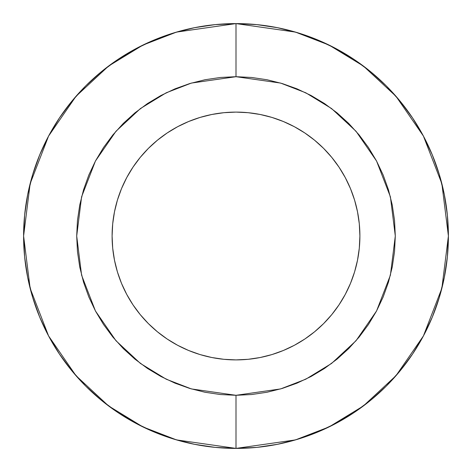 <?xml version="1.0" encoding="UTF-8"?>
<svg xmlns="http://www.w3.org/2000/svg" width="472" height="472" viewBox="0 0 472 472"><rect width="100%" height="100%" fill="white"/><g stroke="black" fill="none" stroke-linecap="round" stroke-linejoin="round"><path stroke-width="0.71" d="M177.596 345.268L188.588 350.466L200.034 354.566L211.828 357.516L223.858 359.304L236 359.9A123.9 123.9 0 0 1 112.1 236A123.9 123.9 0 0 1 236 112.1L248.142 112.696L260.172 114.484L271.966 117.434L283.412 121.534L294.404 126.732L304.835 132.98L314.6 140.225L323.609 148.391L331.775 157.4L339.02 167.165L345.268 177.596L350.466 188.588L354.566 200.034L357.516 211.828L359.304 223.858L359.9 236L359.304 248.142L357.516 260.172L354.566 271.966L350.466 283.412L345.268 294.404L339.02 304.835L331.775 314.6L323.609 323.609L314.6 331.775L304.835 339.02L294.404 345.268L283.412 350.466L271.966 354.566L260.172 357.516L248.142 359.304L236 359.9L223.858 359.304L211.828 357.516L200.034 354.566L188.588 350.466L177.596 345.268L167.165 339.02L157.4 331.775L148.391 323.609L140.225 314.6L132.98 304.835L126.732 294.404L121.534 283.412L117.434 271.966L114.484 260.172L112.696 248.142L112.1 236L112.696 223.858L114.484 211.828L117.434 200.034L121.534 188.588L126.732 177.596L132.98 167.165L140.225 157.4L148.391 148.391L157.4 140.225L167.165 132.98L177.596 126.732L188.588 121.534L200.034 117.434L211.828 114.484L223.858 112.696L236 112.1L223.858 112.696L211.828 114.484L200.034 117.434M236 23.6A212.4 212.4 0 0 1 448.4 236A212.4 212.4 0 0 1 236 448.4L295.472 439.904L329.072 426.924L363.44 405.92L396.026 375.659L423.413 335.952L441.863 288.286L448.4 236L441.863 183.714L423.413 136.048L396.026 96.341L363.44 66.08L329.072 45.076L295.472 32.096L236 23.6L236 76.7L280.604 83.072L305.803 92.807L331.58 108.56L356.018 131.257L376.562 161.035L390.397 196.789L395.3 236L390.397 275.211L376.562 310.965L356.018 340.743L331.58 363.44L305.803 379.193L280.604 388.928L236 395.3L236 448.4L236 395.3L251.611 394.533L267.075 392.238L282.244 388.438L296.959 383.175L311.095 376.491L324.5 368.455L337.061 359.139L348.643 348.643L359.139 337.061L368.455 324.5L376.491 311.095L383.175 296.959L388.438 282.244L392.238 267.075L394.533 251.611L395.3 236L394.533 220.389L392.238 204.925L388.438 189.756L383.175 175.041L376.491 160.905L368.455 147.5L359.139 134.939L348.643 123.357L337.061 112.861L324.5 103.545L311.095 95.509L296.959 88.825L282.244 83.562L267.075 79.762L251.611 77.467L236 76.7L220.389 77.467L204.925 79.762L189.756 83.562L175.041 88.825L160.905 95.509L147.5 103.545L134.939 112.861L123.357 123.357L112.861 134.939L103.545 147.5L95.509 160.905L88.825 175.041L83.562 189.756L79.762 204.925L77.467 220.389L76.7 236L77.467 251.611L79.762 267.075L83.562 282.244L88.825 296.959L95.509 311.095L103.545 324.5L112.861 337.061L123.357 348.643L134.939 359.139L147.5 368.455L160.905 376.491L175.041 383.175L189.756 388.438L204.925 392.238L220.389 394.533L236 395.3L191.396 388.928L166.197 379.193L140.42 363.44L115.982 340.743L95.438 310.965L81.603 275.211L76.7 236L81.603 196.789L95.438 161.035L115.982 131.257L140.42 108.56L166.197 92.807L191.396 83.072L236 76.7L236 23.6L176.528 32.096L142.927 45.076L108.56 66.08L75.974 96.341L48.586 136.048L30.137 183.714L23.6 236L30.137 288.286L48.586 335.952L75.974 375.659L108.56 405.92L142.927 426.924L176.528 439.904L236 448.4A212.4 212.4 0 0 1 23.6 236A212.4 212.4 0 0 1 236 23.6L256.821 24.621L277.436 27.683L297.655 32.745L317.284 39.766L336.123 48.681L354.006 59.395L370.744 71.815L386.19 85.81L400.185 101.256L412.605 117.994L423.319 135.877L432.234 154.716L439.255 174.345L444.317 194.564L447.379 215.179L448.4 236L447.379 256.821L444.317 277.436L439.255 297.655L432.234 317.284L423.319 336.123L412.605 354.006L400.185 370.744L386.19 386.19L370.744 400.185L354.006 412.605L336.123 423.319L317.284 432.234L297.655 439.255L277.436 444.317L256.821 447.379L236 448.4L215.179 447.379L194.564 444.317L174.345 439.255L154.716 432.234L135.877 423.319L117.994 412.605L101.256 400.185L85.81 386.19L71.815 370.744L59.395 354.006L48.681 336.123L39.766 317.284L32.745 297.655L27.683 277.436L24.621 256.821L23.6 236L24.621 215.179L27.683 194.564L32.745 174.345L39.766 154.716L48.681 135.877L59.395 117.994L71.815 101.256L85.81 85.81L101.256 71.815L117.994 59.395L135.877 48.681L154.716 39.766L174.345 32.745L194.564 27.683L215.179 24.621L236 23.6M297.655 439.255L317.284 432.234M412.605 354.006L423.319 336.123M439.255 174.345L432.234 154.716M354.006 59.395L336.123 48.681M174.345 32.745L154.716 39.766M59.395 117.994L48.681 135.877M32.745 297.655L39.766 317.284M117.994 412.605L135.877 423.319M294.404 126.732L283.412 121.534L271.966 117.434L260.172 114.484L248.142 112.696L236 112.1A123.9 123.9 0 0 1 359.9 236A123.9 123.9 0 0 1 236 359.9L248.142 359.304L260.172 357.516L271.966 354.566M283.412 350.466L294.404 345.268L304.835 339.02M314.6 331.775L323.609 323.609M345.268 294.404L350.466 283.412L354.566 271.966L357.516 260.172L359.304 248.142L359.9 236L359.304 223.858L357.516 211.828L354.566 200.034M350.466 188.588L345.268 177.596L339.02 167.165L331.775 157.4M188.588 121.534L177.596 126.732L167.165 132.98L157.4 140.225M126.732 177.596L121.534 188.588L117.434 200.034L114.484 211.828L112.696 223.858L112.1 236L112.696 248.142L114.484 260.172L117.434 271.966M121.534 283.412L126.732 294.404L132.98 304.835"/></g></svg>
